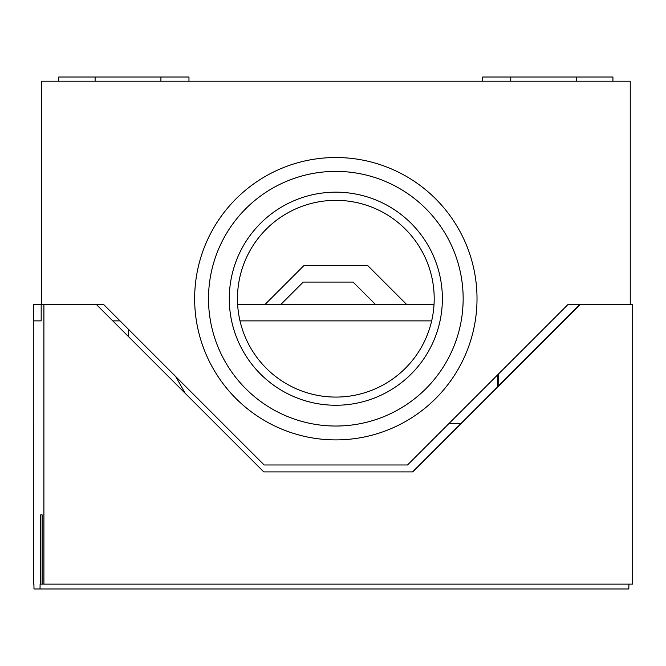 <?xml version="1.0" encoding="UTF-8"?>
<svg xmlns="http://www.w3.org/2000/svg" width="666" height="666" viewBox="0 0 666 666"><rect width="100%" height="100%" fill="white"/><g stroke="black" fill="none" stroke-linecap="round" stroke-linejoin="round"><path stroke-width="1" d="M335.83 397.078A98.368 98.368 0 0 0 434.199 298.709A98.368 98.368 0 0 0 335.83 200.341A98.368 98.368 0 0 0 237.462 298.709A98.368 98.368 0 0 0 335.83 397.078M335.83 171.387A127.323 127.323 0 0 0 208.508 298.709A127.323 127.323 0 0 0 335.83 426.032A127.323 127.323 0 0 0 463.153 298.709A127.323 127.323 0 0 0 335.83 171.387M335.83 157.526A141.184 141.184 0 0 0 194.647 298.709A141.184 141.184 0 0 0 335.83 439.893A141.184 141.184 0 0 0 477.014 298.709A141.184 141.184 0 0 0 335.83 157.526M482.692 81.194L482.692 77.031L612.928 77.031L612.928 81.194M576.556 77.031L576.556 81.194M188.969 77.031L188.969 81.194L188.969 77.031L160.914 77.031L160.914 81.194M630.244 304.254L630.244 81.194L41.417 81.194L41.417 304.254L103.413 304.254L264.136 464.968L407.525 464.968L568.248 304.254L632.7 304.254L632.7 584.115L42.116 584.115L42.116 514.843L40.726 514.843L42.116 514.843M96.137 304.254L263.769 471.894L412.837 471.894L580.469 304.254L568.248 304.254M58.733 81.194L58.733 77.031L160.914 77.031M510.747 77.031L510.747 81.194M95.105 77.031L95.105 81.194M265.243 304.254L304.037 265.459L367.624 265.459L406.418 304.254M461.088 423.401L449.092 423.401M41.417 304.254L33.3 304.254L33.325 584.115L33.908 584.115L33.999 588.969L628.821 588.969L628.912 584.115M40.027 588.969L40.11 584.115L40.726 584.115L40.726 514.843M43.906 584.115L43.906 304.254M41.184 320.879L41.184 304.254L41.184 320.879L33.516 320.879L33.516 304.254L33.516 320.879L41.184 320.879M498.584 373.909L498.776 385.714L412.604 471.894M120.038 320.879L112.762 320.879M40.726 584.115L42.116 584.115M497.469 375.033L497.469 387.029M498.584 385.714L580.044 304.254M175.657 376.49L185.223 393.348M375.283 304.254L353.113 282.084L303.238 282.084L281.069 304.254M303.238 282.084L280.811 304.254M434.041 304.254L237.62 304.254M431.668 320.879L239.993 320.879M335.83 192.166A106.543 106.543 0 0 0 229.287 298.709A106.543 106.543 0 0 0 335.83 405.253A106.543 106.543 0 0 0 442.374 298.709A106.543 106.543 0 0 0 335.83 192.166M128.671 329.504L128.671 336.788"/></g></svg>
